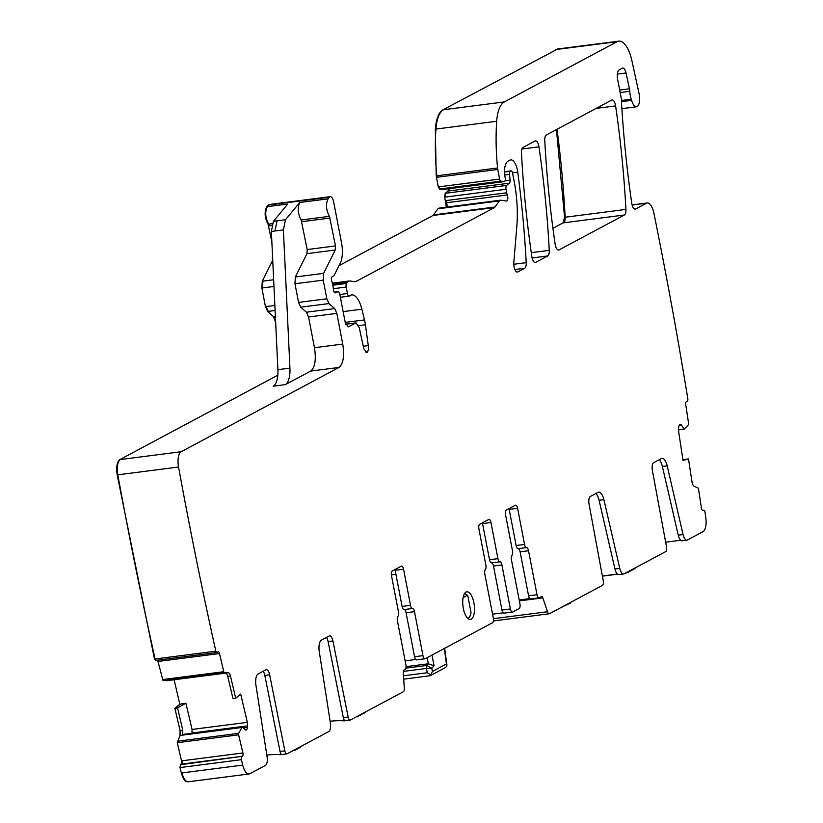 <?xml version="1.0" encoding="UTF-8"?>
<svg xmlns="http://www.w3.org/2000/svg" width="823" height="823" viewBox="0 0 823 823"><rect width="100%" height="100%" fill="white"/><g stroke="black" fill="none" stroke-linecap="round" stroke-linejoin="round"><path stroke-width="1.23" d="M619.308 574.433A7.963 3.23 -97.3 0 1 618.834 574.598A7.963 3.23 -97.3 0 1 614.946 568.971L599.082 500.271A10.617 4.31 -97.3 0 0 595.862 493.553M617.425 574.073L602.364 576.007M703.706 510.188A2.654 1.08 82.7 0 0 703.655 510.198L703.706 510.188A2.654 1.08 82.7 0 1 705.002 512.05A2055.813 834.522 82.7 0 1 705.805 517.77A13.271 5.391 82.7 0 1 702.986 531.699L687.421 540.011A7.963 3.23 -97.3 0 1 686.948 540.166A7.963 3.23 -97.3 0 1 683.059 534.549L667.196 465.849A10.617 4.31 -97.3 0 0 662.011 458.349A10.617 4.31 -97.3 0 0 661.383 458.555L653.657 462.691A6.635 2.695 -97.3 0 0 652.361 470.365L666.537 546.966A3.981 1.615 -97.3 0 1 665.766 551.575L624.122 573.816A7.963 3.23 -97.3 0 1 623.649 573.97A7.963 3.23 -97.3 0 1 619.76 568.354L603.897 499.654A10.617 4.31 -97.3 0 0 598.712 492.164A10.617 4.31 -97.3 0 0 598.084 492.37L590.358 496.495A6.635 2.695 -97.3 0 0 589.062 504.18L603.238 580.771A3.981 1.615 -97.3 0 1 602.467 585.379L549.455 613.701A3.981 1.615 82.7 0 1 549.219 613.773A3.981 1.615 82.7 0 1 547.49 611.746L542.841 597.879A2.654 1.08 82.7 0 0 541.688 596.531A2.654 1.08 82.7 0 0 541.534 596.582L539.26 597.796A3.981 1.615 82.7 0 1 539.024 597.868A3.981 1.615 82.7 0 1 537.008 594.731L528.541 550.741L520.115 551.822L528.582 595.811A3.981 1.615 82.7 0 0 530.598 598.949A3.981 1.615 82.7 0 0 530.835 598.877M680.724 540.258L665.663 542.192M682.606 540.629A7.963 3.23 -97.3 0 1 682.133 540.783A7.963 3.23 -97.3 0 1 678.245 535.166L662.381 466.466A10.617 4.31 -97.3 0 0 659.161 459.748M180.093 730.577L174.857 708.325L179.846 704.21L185.895 703.223L177.542 707.903L182.799 730.227L180.093 730.577L179.928 735.721L177.264 742.706L181.533 760.853L182.13 760.781A2.654 1.08 82.7 0 1 181.77 764.083L242.528 756.275L180.453 764.742L180 767.561L181.348 772.992C183.251 779.638 185.638 782.508 188.508 781.593M180.453 764.742L181.173 764.155L181.533 760.853M179.846 704.21L174.095 679.747M167.182 680.642L226.448 673.019L167.162 680.642L163.026 680.518L157.635 660.149M277.804 375.216L119.788 459.625C116.938 461.95 116.074 467.042 117.195 474.912L154.477 659.058L156.236 660.334A2.654 1.08 82.7 0 0 156.483 660.221M275.366 316.207L273.329 316.474L275.643 322.112M273.329 316.474L267.629 311.444L265.469 306.67L261.879 288.019L262.28 281.229L272.722 260.243M269.244 204.557L266.693 206.738C264.245 212.097 264.708 217.93 268.082 224.226L271.857 242.013M439.894 208.013A6.635 2.695 82.7 0 0 439.605 208.013L437.99 208.785L433.063 215.451L339.014 265.675M448.689 188.097L448.041 191.059L445.192 193.323L444.667 197.15L446.364 207.149M621.55 101.651L631.601 100.365A10.617 4.31 82.7 0 0 636.508 106.784A10.617 4.31 82.7 0 0 639.049 93.503L631.869 60.604A26.542 10.771 82.7 0 0 618.752 41.15A26.542 10.771 82.7 0 0 617.157 41.664L504.324 101.929A33.177 13.466 82.7 0 0 496.681 121.259A126.084 51.18 82.7 0 0 497.565 167.985A6.635 2.695 82.7 0 0 497.771 169.456L499.623 179.044A2.654 1.08 82.7 0 0 500.847 181.132L504.18 181.585L443.113 189.434M442.825 189.475L439.492 189.012L438.268 186.924L436.211 175.865L435.326 129.149C436.169 118.851 438.721 112.401 442.969 109.809L557.696 48.999M556.441 129.602L564.568 217.293L563.025 222.889L552.922 228.29M338.13 291.651A3.323 1.348 82.7 0 0 337.986 291.692L334.2 292.175L338.13 291.651A3.323 1.348 82.7 0 1 339.806 294.264L345.3 322.791L348.304 326.875L355.999 322.853L359.291 327.76L363.817 348.777L366.873 352.542A6.635 2.695 82.7 0 0 368.282 345.598L365.422 324.787A19.906 8.086 82.7 0 0 364.496 319.921L345.228 322.39M337.986 291.692L335.311 292.813A3.323 1.348 82.7 0 1 335.167 292.854A3.323 1.348 82.7 0 1 333.346 289.027A6.635 2.695 82.7 0 0 333.068 286.62L332.543 283.904A6.635 2.695 82.7 0 0 331.936 281.672A3.323 1.348 82.7 0 1 332.266 276.662L333.768 275.859A3.323 1.348 82.7 0 0 334.2 275.355L340.311 263.082A19.906 8.086 82.7 0 0 341.514 242.713L333.654 201.913A6.635 2.695 82.7 0 0 330.301 196.666A6.635 2.695 82.7 0 0 329.406 197.222L328.048 198.857C325.599 204.217 326.062 210.05 329.437 216.346L335.486 245.933L335.249 250.007L323.634 273.349L323.233 280.139L326.824 298.78L328.984 303.564L334.683 308.584L336.833 313.368L342.749 344.076C344.57 356.071 343.294 363.869 338.942 367.459L181.153 451.734A13.271 5.391 82.7 0 0 178.55 467.022A2055.813 834.522 82.7 0 0 215.832 651.168A2.654 1.08 82.7 0 0 216.984 652.526A2.654 1.08 82.7 0 0 217.241 652.413L217.951 651.826A2.654 1.08 82.7 0 1 218.208 651.703A2.654 1.08 82.7 0 1 219.494 653.555L223.763 671.712A1.327 0.535 82.7 0 0 224.381 672.638L228.321 672.751A4.65 1.883 -97.3 0 1 230.461 675.992L227.745 676.341L226.397 672.998L228.321 672.751M266.693 206.738L287.752 204.032L273.452 221.284L271.364 231.458L277.896 369.671A19.906 8.086 -97.3 0 1 273.267 386.193L285.303 384.639L310.672 371.091C315.024 367.5 316.299 359.702 314.479 347.707L308.563 316.999L306.403 312.215L300.714 307.195L298.554 302.411L294.963 283.77L295.364 276.981L306.969 253.638L307.216 249.564L301.167 219.978C297.792 213.682 297.329 207.849 299.778 202.489L328.048 198.857M285.303 384.639A19.906 8.086 82.7 0 0 289.933 368.128L283.39 229.915L285.488 219.741L299.778 202.489M181.153 451.734L120.395 459.543A13.271 5.391 82.7 0 0 117.802 474.83A2055.813 834.522 82.7 0 0 155.084 658.976L215.832 651.168M230.461 675.992L235.687 698.223L233.002 698.665L227.745 676.341M235.687 698.223L240.686 694.108L247.332 722.347A4.65 1.883 82.7 0 1 247.569 725.865L247.404 727.429A4.65 1.883 82.7 0 1 246.53 729.692L246.365 729.826A4.65 1.883 82.7 0 1 245.912 730.032A4.65 1.883 82.7 0 1 244.884 729.507L242.291 726.791L238.66 733.355A1.327 0.535 82.7 0 0 238.619 734.826L242.888 752.973A2.654 1.08 82.7 0 1 242.528 756.275M185.895 703.223L192.068 729.445L191.975 733.005L247.569 725.865M242.291 726.791L183.58 734.342L182.212 735.083L241.478 727.47M182.799 730.227L182.212 735.083M181.06 764.67A2.654 1.08 82.7 0 0 180.607 767.489L241.355 759.68A2055.813 834.522 82.7 0 0 242.703 765.112A13.271 5.391 82.7 0 0 249.06 773.97A13.271 5.391 82.7 0 0 249.863 773.713L265.428 765.4A7.963 3.23 82.7 0 0 267.074 756.728L255.974 685.477A10.617 4.31 82.7 0 1 258.165 673.914L265.891 669.788A6.635 2.695 82.7 0 1 266.292 669.655A6.635 2.695 82.7 0 1 269.625 674.788L284.84 750.833A3.981 1.615 82.7 0 0 286.846 753.909A3.981 1.615 82.7 0 0 287.083 753.827L328.727 731.585A7.963 3.23 82.7 0 0 330.373 722.913L319.273 651.672A10.617 4.31 82.7 0 1 321.464 640.109L329.19 635.984A6.635 2.695 82.7 0 1 329.591 635.85A6.635 2.695 82.7 0 1 332.924 640.983L348.139 717.028A3.981 1.615 82.7 0 0 350.145 720.104A3.981 1.615 82.7 0 0 350.382 720.022L403.393 691.711A3.981 1.615 82.7 0 0 404.309 688.213L403.249 672.442A2.654 1.08 82.7 0 1 403.856 670.107L405.132 669.438A3.981 1.615 82.7 0 0 405.893 664.758L397.416 620.768A3.981 1.615 82.7 0 1 397.941 616.283A3.981 1.615 -97.3 0 0 398.455 611.798L391.501 575.658A3.981 1.615 -97.3 0 1 392.262 570.977L401.305 566.152A3.981 1.615 -97.3 0 1 401.542 566.07A3.981 1.615 -97.3 0 1 403.558 569.218L410.512 605.358L402.097 606.438L395.133 570.298A3.981 1.615 -97.3 0 0 394.958 569.547M241.808 756.862A2.654 1.08 82.7 0 0 241.355 759.68M343.891 720.855L344.436 720.825L343.891 720.855A39.813 5.545 -10.9 0 0 330.105 721.215M280.592 754.67L281.137 754.629L280.592 754.67A39.813 5.545 -10.9 0 0 266.806 755.03M281.003 753.909L280.962 753.858A3.981 1.615 82.7 0 1 280.026 751.45L264.811 675.405A6.635 2.695 82.7 0 0 263.144 671.249M281.137 754.629L280.962 753.858M344.302 720.104L344.261 720.053A3.981 1.615 82.7 0 1 343.325 717.646L328.11 641.601A6.635 2.695 82.7 0 0 326.443 637.444M344.436 720.825L344.261 720.053M412.508 608.506L404.083 609.586A3.981 1.615 82.7 0 1 406.078 612.734L414.494 611.643A3.981 1.615 82.7 0 0 412.508 608.506A3.981 1.615 -97.3 0 1 410.512 605.358M404.083 609.586A3.981 1.615 -97.3 0 1 402.097 606.438M406.078 612.734L414.545 656.713A3.981 1.615 82.7 0 0 416.561 659.861A3.981 1.615 82.7 0 0 416.798 659.779M414.494 611.643L422.971 655.633A3.981 1.615 82.7 0 0 424.987 658.781A3.981 1.615 82.7 0 0 425.224 658.698L492.535 622.744A3.981 1.615 82.7 0 0 493.306 618.073L484.829 574.084A3.981 1.615 82.7 0 1 485.354 569.598A3.981 1.615 -97.3 0 0 485.868 565.103L478.914 528.973A3.981 1.615 -97.3 0 1 479.675 524.292L488.718 519.467A3.981 1.615 -97.3 0 1 488.955 519.385A3.981 1.615 -97.3 0 1 490.971 522.533L497.925 558.663L489.51 559.753L482.545 523.613A3.981 1.615 -97.3 0 0 482.371 522.852M499.921 561.811L491.496 562.891A3.981 1.615 82.7 0 1 493.491 566.039L501.907 564.959A3.981 1.615 82.7 0 0 499.921 561.811A3.981 1.615 -97.3 0 1 497.925 558.663M491.496 562.891A3.981 1.615 -97.3 0 1 489.51 559.753M493.491 566.039L501.958 610.028A3.981 1.615 82.7 0 0 503.974 613.176A3.981 1.615 82.7 0 0 504.211 613.094M501.907 564.959L510.383 608.948A3.981 1.615 82.7 0 0 512.4 612.096A3.981 1.615 82.7 0 0 512.636 612.014L519.169 608.526A3.981 1.615 -97.3 0 0 519.93 603.845L511.453 559.866A3.981 1.615 -97.3 0 1 511.978 555.371A3.981 1.615 82.7 0 0 512.503 550.885L505.538 514.745A3.981 1.615 82.7 0 1 506.299 510.075L515.342 505.24A3.981 1.615 82.7 0 1 515.579 505.168A3.981 1.615 82.7 0 1 517.595 508.316L524.56 544.445A3.981 1.615 82.7 0 0 526.545 547.593A3.981 1.615 -97.3 0 1 528.541 550.741M492.555 614.174L503.162 612.816M524.56 544.445L516.134 545.526L509.18 509.396A3.981 1.615 82.7 0 0 508.995 508.635M516.134 545.526A3.981 1.615 82.7 0 0 518.12 548.674A3.981 1.615 -97.3 0 1 520.115 551.822M529.796 598.588L519.179 599.957M703.655 510.198L702.863 510.414A2.654 1.08 82.7 0 1 702.811 510.425A2.654 1.08 82.7 0 1 701.422 508.079L698.552 489.171A1.327 0.535 82.7 0 0 698.007 488.018L693.943 486.064A4.65 1.883 -97.3 0 1 692.02 482.052L688.512 458.895L682.905 459.718M688.512 458.895L683.008 460.386L678.553 430.974A4.65 1.883 82.7 0 1 678.594 427.59L678.903 426.211A4.65 1.883 82.7 0 1 679.993 424.514L680.179 424.462A4.65 1.883 82.7 0 1 680.282 424.442A4.65 1.883 82.7 0 1 681.681 425.46L684.119 429.195L688.419 424.791A1.327 0.535 82.7 0 0 688.594 423.444L685.724 404.546A2.654 1.08 82.7 0 1 686.382 401.645L687.164 401.429A2.654 1.08 82.7 0 0 687.874 399.062A2055.813 834.522 82.7 0 0 653.894 213.147A13.271 5.391 82.7 0 0 647.238 202.972A13.271 5.391 82.7 0 0 646.446 203.23L635.623 209.011A6.635 2.695 82.7 0 1 635.222 209.135A6.635 2.695 82.7 0 1 631.745 203.158A483.101 196.1 82.7 0 1 621.602 103.986A13.271 5.391 82.7 0 1 621.55 101.558A6.635 2.695 82.7 0 0 621.262 98.246L617.61 79.286A7.963 3.23 82.7 0 1 619.143 69.934L622.353 68.216A6.635 2.695 82.7 0 1 622.754 68.083A6.635 2.695 82.7 0 1 626.036 72.98L629.451 88.802A6.635 2.695 82.7 0 1 629.79 91.312A13.271 5.391 82.7 0 0 631.251 99.223A13.271 5.391 82.7 0 1 631.601 100.365M504.18 181.585A3.323 1.348 82.7 0 0 504.334 181.595A3.323 1.348 82.7 0 0 505.168 177.624L504.54 174.404A3.323 1.348 82.7 0 1 504.396 172.984A15.925 6.461 82.7 0 1 508.141 161.092L509.941 160.135A13.271 5.391 82.7 0 1 510.733 159.878A13.271 5.391 82.7 0 1 517.749 172.172A464.511 188.56 82.7 0 1 526.216 262.671A6.635 2.695 82.7 0 1 524.673 268.267L517.811 271.929A6.635 2.695 82.7 0 1 517.42 272.053A6.635 2.695 82.7 0 1 513.809 262.712L516.834 226.232A73 29.628 82.7 0 0 514.118 181.111L512.554 172.974A2.654 1.08 82.7 0 0 511.206 170.875A2.654 1.08 82.7 0 0 511.052 170.927L510.311 171.328A3.323 1.348 82.7 0 0 509.56 174.363L510.044 180.216A3.323 1.348 82.7 0 1 509.406 183.179L506.546 185.442A3.323 1.348 82.7 0 0 506.022 189.269L506.701 192.788A6.635 2.695 82.7 0 0 507.287 194.958A3.981 1.615 82.7 0 1 506.639 201.007A3.981 1.615 82.7 0 1 506.464 201.007L500.651 200.215A6.635 2.695 82.7 0 0 500.353 200.205A6.635 2.695 82.7 0 0 499.345 200.905L495.024 207.005A6.635 2.695 82.7 0 1 494.417 207.571L356.184 281.394A13.271 5.391 82.7 0 1 355.392 281.651A13.271 5.391 82.7 0 1 354.795 281.651L349.878 280.982A13.271 5.391 82.7 0 0 349.281 280.972A13.271 5.391 82.7 0 0 347.275 282.371L346.504 283.451A3.323 1.348 82.7 0 0 346.174 287.062L347.419 293.523A3.323 1.348 82.7 0 0 349.096 296.146A3.323 1.348 82.7 0 0 349.446 295.982A21.233 8.621 82.7 0 1 351.658 294.901A21.233 8.621 82.7 0 1 355.197 296.126A21.233 8.621 82.7 0 1 361.863 309.201L364.496 319.921M521.463 153.078A464.511 188.56 82.7 0 0 531.833 256.55A6.635 2.695 82.7 0 0 535.31 262.496A6.635 2.695 82.7 0 0 535.711 262.372L547.727 255.953A6.635 2.695 82.7 0 0 549.27 250.357A464.511 188.56 82.7 0 0 538.962 146.844A6.635 2.695 82.7 0 0 535.485 140.887A6.635 2.695 82.7 0 0 535.084 141.011L522.996 147.471A6.635 2.695 82.7 0 0 521.463 153.078M625.922 209.412L565.164 217.221A6.635 2.695 82.7 0 1 563.632 222.817L624.379 215.009A6.635 2.695 82.7 0 0 625.922 209.412A464.511 188.56 82.7 0 0 615.604 105.91A6.635 2.695 82.7 0 0 612.127 99.953A6.635 2.695 82.7 0 0 611.726 100.077L546.307 135.013A6.635 2.695 82.7 0 0 544.775 140.62A464.511 188.56 82.7 0 0 555.124 244.102A6.635 2.695 82.7 0 0 558.601 250.058A6.635 2.695 82.7 0 0 559.002 249.935L558.179 250.038M624.379 215.009L559.002 249.935M216.984 652.526L156.236 660.334A2.654 1.08 82.7 0 1 155.084 658.976L154.477 659.058M180.453 704.128L174.857 708.325M177.542 707.903L175.453 708.243M180.607 767.489L180 767.561M391.388 574.907L395.914 574.32M405.142 660.859L415.749 659.501M471.219 619.194A13.94 5.658 82.7 0 0 474.069 603.866A13.94 5.658 82.7 0 0 466.836 591.819A13.94 5.658 82.7 0 0 465.993 592.087A13.94 5.658 82.7 0 0 463.154 607.415A13.94 5.658 82.7 0 0 470.386 619.462A13.94 5.658 82.7 0 0 471.219 619.194M295.858 749.146L294.171 750.617L300.477 747.253M302.257 745.72L300.467 747.253L302.35 745.679M464.614 593.445L467.731 595.461M463.123 597.56L467.413 595.266A12.612 5.123 -97.3 0 1 467.824 595.821L471.013 612.394A12.612 5.123 -97.3 0 1 467.803 618.433M445.006 667.772L446.735 666.527L446.416 663.976L432.404 671.455L430.81 674.901L429.534 675.796L430.81 674.901L427.281 672.73L403.476 675.786M406.058 666.661L428.341 663.791L434.081 665.776L431.787 668.255L426.458 668.441A2.654 1.08 -97.3 0 1 426.798 665.457L431.787 668.255L432.404 671.455M403.702 679.16L429.534 675.796M625.367 573.147A2.654 1.08 82.7 0 0 625.583 573.178A2.654 1.08 82.7 0 0 625.737 573.127L629.389 571.008M635.881 567.541L633.916 569.156L635.788 567.582M562.068 606.962A2.654 1.08 82.7 0 0 562.284 606.983A2.654 1.08 82.7 0 0 562.438 606.932L566.09 604.812M359.157 715.331L357.47 716.812L365.649 711.874M365.556 711.916L363.766 713.448M603.897 499.654L599.082 500.271M614.946 568.971L619.76 568.354M493.399 618.69L547.49 611.746M683.059 534.549L678.245 535.166M330.301 196.666L269.543 204.474A6.635 2.695 82.7 0 0 268.658 205.02L329.406 197.222M285.488 219.741L273.452 221.284M268.658 205.02L268.051 205.102M329.437 216.346L301.167 219.978M330.116 218.054L301.846 221.685M335.486 245.933L307.216 249.564M335.249 250.007L306.969 253.638M323.634 273.349L295.364 276.981M323.233 280.139L294.963 283.77M326.824 298.78L298.554 302.411M328.984 303.564L300.714 307.195M334.683 308.584L306.403 312.215M336.833 313.368L308.563 316.999M342.749 344.076L314.479 347.707M338.942 367.459L310.672 371.091M120.395 459.543L119.788 459.625M117.195 474.912L178.55 467.022M158.242 660.077A2.654 1.08 82.7 0 1 158.746 661.363L219.494 653.555M158.746 661.363L158.139 661.435M223.763 671.712L162.409 679.592M163.016 679.51A1.327 0.535 82.7 0 0 163.623 680.436L224.381 672.638M163.623 680.436L163.026 680.518M192.068 729.445L247.332 722.347M243.474 727.933L247.404 727.429M245.264 729.857L246.53 729.692M245.439 729.95L246.365 729.826M182.089 735.176L241.406 727.563M180.69 730.505L180.525 735.639L179.928 735.721M238.66 733.355L177.305 741.235M180.525 735.639L181.852 735.474M177.912 741.163A1.327 0.535 82.7 0 0 177.861 742.624L238.619 734.826M177.861 742.624L177.264 742.706M182.13 760.781L242.888 752.973M181.77 764.083L181.173 764.155M249.06 773.97L188.313 781.778A13.271 5.391 82.7 0 1 181.955 772.92L242.703 765.112M264.811 675.405L269.625 674.788M280.026 751.45L284.84 750.833M328.11 641.601L332.924 640.983M343.325 717.646L348.139 717.028M403.558 569.218L395.133 570.298M422.971 655.633L414.545 656.713M490.971 522.533L482.545 523.613M510.383 608.948L501.958 610.028M509.18 509.396L517.595 508.316M518.12 548.674L526.545 547.593M537.008 594.731L528.582 595.811M519.354 600.903L542.841 597.879M667.196 465.849L662.381 466.466M679.016 425.8L681.681 425.46M678.43 429.76L683.903 429.05M684.108 429.195L678.44 429.925L684.088 429.195M632.136 205.061L646.446 203.23M634.8 209.114L635.623 209.011M621.54 100.468L631.251 99.223M617.343 74.101L626.036 72.98M619.688 90.057L629.451 88.802M620.172 92.546L629.79 91.312M618.752 41.15L557.994 48.958A26.542 10.771 82.7 0 0 556.41 49.473L617.157 41.664M442.969 109.809L504.324 101.929M556.41 49.473L555.803 49.545M443.576 109.737A33.177 13.466 82.7 0 0 435.933 129.067L496.681 121.259M435.326 129.149L435.933 129.067A126.084 51.18 82.7 0 0 436.807 175.793L497.565 167.985M436.211 175.865L436.807 175.793A6.635 2.695 82.7 0 0 437.023 177.264L497.771 169.456M438.268 186.924L499.623 179.044M437.023 177.264L436.416 177.336M438.865 186.842A2.654 1.08 82.7 0 0 440.089 188.94L500.847 181.132M440.089 188.94L439.492 189.012M512.523 172.851L517.749 172.172M513.778 264.265L526.216 262.671M514.859 269.522L524.673 268.267M516.998 272.032L517.811 271.929M504.406 171.781L511.052 170.927M504.406 172.079L510.311 171.328M504.653 174.99L509.56 174.363M505.034 180.854L510.044 180.216M449.317 188.662A3.323 1.348 82.7 0 1 448.648 190.987L509.406 183.179M445.192 193.323L506.546 185.442M448.648 190.987L448.041 191.059M445.799 193.251A3.323 1.348 82.7 0 0 445.274 197.078L506.022 189.269M445.346 200.678L506.701 192.788M445.274 197.078L444.667 197.15M445.943 200.596A6.635 2.695 82.7 0 0 446.539 202.756L507.287 194.958M446.971 207.067A3.981 1.615 82.7 0 0 446.539 202.756L445.932 202.839M500.353 200.205L439.595 208.013A6.635 2.695 82.7 0 0 439.595 208.013A6.635 2.695 82.7 0 0 438.597 208.713L499.345 200.905M494.417 207.571L433.659 215.369A6.635 2.695 82.7 0 0 434.266 214.803L495.024 207.005M438.597 208.713L437.99 208.785M434.266 214.803L433.67 214.885M354.507 281.61L356.184 281.394M433.659 215.369L433.063 215.451M332.615 284.254L347.275 282.371M332.801 285.211L346.504 283.451M333.336 288.708L346.174 287.062M339.848 294.5L347.419 293.523M343.15 311.608L361.863 309.201M358.663 325.651L365.422 324.787M368.282 345.598L363.272 346.246M366.009 352.656L366.873 352.542M345.681 324.252L355.608 322.976M521.895 149.035L538.962 146.844M531.267 252.671L549.27 250.357M532.1 257.959L547.727 255.953M534.888 262.475L535.711 262.372M563.632 222.817L563.025 222.889M596.119 108.41L615.604 105.91M564.568 217.293L565.164 217.221A464.511 188.56 82.7 0 0 557.017 129.293M267.3 206.666C264.841 212.025 265.304 217.848 268.689 224.144L268.082 224.226M272.207 223.691L268.689 224.144L269.368 225.862L268.761 225.934M269.368 225.862L271.724 225.553M262.28 281.229L273.648 279.769M262.887 281.147L262.486 287.937L261.879 288.019M265.469 306.67L274.861 305.456M262.486 287.937L273.966 286.466M266.076 306.588L268.226 311.361L267.629 311.444M268.226 311.361L275.098 310.477M273.925 316.392L275.499 319.036M181.955 772.92L181.348 772.992M277.063 220.821L274.964 230.996L271.364 231.458M274.964 230.996L283.39 229.915M277.896 369.671L289.933 368.128M444.348 648.483L446.416 663.976M427.158 657.67L428.341 663.791L426.798 665.457L405.893 668.142M432.013 655.077L434.081 665.776M403.27 671.424L426.458 668.441L427.281 672.73M602.385 576.121L617.559 574.176M623.649 573.97L618.834 574.598M493.399 620.943L549.219 613.773M686.948 540.166L682.133 540.783M183.673 734.301L242.353 726.771M280.952 754.67L286.846 753.909M344.251 720.855L350.145 720.104M416.561 659.861L424.987 658.781M503.974 613.176L512.4 612.096M530.598 598.949L539.024 597.868M632.095 204.917L647.238 202.972M621.89 108.657L636.508 106.784M442.98 189.475L504.334 181.595M504.406 171.75L511.206 170.875M332.379 283.153L349.281 280.972M340.383 297.268L349.096 296.146M355.999 322.853L345.66 324.18M557.994 48.958L557.397 49.03M269.543 204.474L268.946 204.557M468.215 618.773L469.758 616.993L471.054 612.682M444.667 648.318L446.94 665.303M445.171 667.69L430.182 675.693M633.916 569.156L627.61 572.53M602.385 576.151L617.589 574.197M625.254 573.22L627.62 572.52M570.617 602.971L561.955 607.024"/></g></svg>
